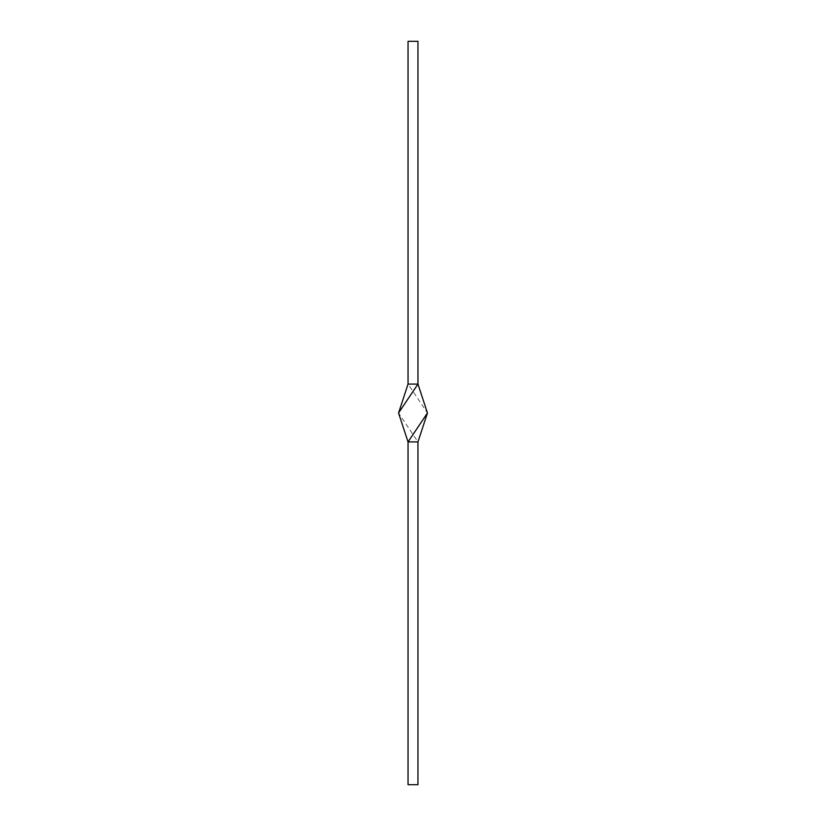<?xml version="1.0" encoding="UTF-8"?>
<svg xmlns="http://www.w3.org/2000/svg" width="826" height="826" viewBox="0 0 826 826"><rect width="100%" height="100%" fill="white"/><g stroke="black" fill="none" stroke-linecap="round" stroke-linejoin="round"><path stroke-width="0.62" stroke-dasharray="4.13 3.1" d="M411.42 41.383L414.621 41.3L411.42 41.3M415.53 41.383L414.941 41.383L415.53 41.3M416.459 41.383L415.86 41.383L416.459 41.3M408.044 384.09L417.956 384.09L417.956 41.3L408.044 41.3L408.044 384.09L427.455 413M414.115 41.383L414.714 41.3L414.115 41.3M410.14 41.383L410.945 41.3L410.14 41.3M417.956 441.91L408.044 441.91L408.044 784.7L417.956 784.7L417.956 441.91L398.545 413M414.518 41.383L413.971 41.3L414.518 41.3M414.022 41.383L412.37 41.383L414.022 41.3M412.174 41.383L413.537 41.383L412.174 41.3M410.945 41.383L410.233 41.383L410.945 41.3M410.243 41.383L410.852 41.383L410.243 41.3M409.459 41.383L409.995 41.3L409.459 41.383M413.537 41.383L412.742 41.3L413.537 41.383"/><path stroke-width="1.24" d="M398.545 413L408.044 384.09L408.044 41.3L417.956 41.3L417.956 384.09L398.545 413L408.044 441.91L417.956 441.91L417.956 784.7L408.044 784.7L408.044 441.91L427.455 413L417.956 441.91M408.044 384.09L417.956 384.09L427.455 413"/></g></svg>
